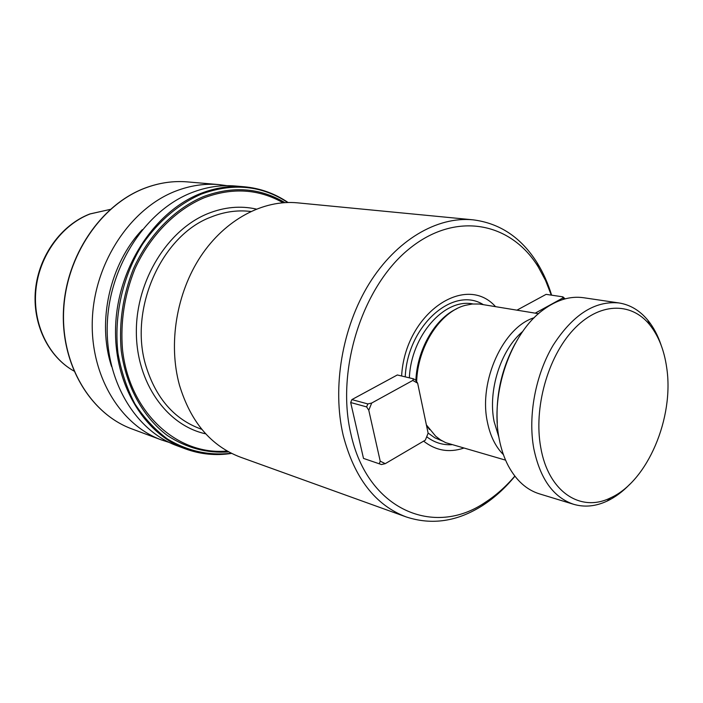 <?xml version="1.0" encoding="UTF-8"?>
<svg xmlns="http://www.w3.org/2000/svg" width="703" height="703" viewBox="0 0 703 703"><rect width="100%" height="100%" fill="white"/><g stroke="black" fill="none" stroke-linecap="round" stroke-linejoin="round"><path stroke-width="1.05" d="M618.965 302.949L583.464 297.712C570.221 295.858 556.864 299.856 543.401 309.724C510.773 332.985 489.78 393.618 499.218 438.997C501.142 449.015 504.165 457.961 508.287 465.825C516.23 480.509 526.582 489.842 539.35 493.831L573.666 504.306C553.366 497.46 540.053 478.813 533.744 448.347C527.839 415.675 535.519 374.778 553.191 345.182C572.901 314.672 594.826 300.594 618.965 302.949C630.178 304.742 639.8 310.498 647.823 320.199C653.447 327.088 657.885 335.428 661.136 345.191M666.681 367.581C674.414 417.6 647.604 481.344 610.599 497.838C580.59 512.909 548.173 491.784 540.712 447.275C533.559 408.048 547.672 357.317 573.182 329.953C598.648 302.404 630.784 301.508 649.572 324.61C658.474 335.683 664.177 350.006 666.681 367.581M629.87 484.182C622.744 491.625 615.169 497.249 607.137 501.072C595.731 506.406 584.571 507.487 573.666 504.306M551.618 295.172C548.015 283.353 543.199 272.579 537.171 262.852C521.248 237.535 499.842 223.185 472.961 219.819L297.589 202.851C263.344 199.503 225.32 219.398 200.83 256.2C176.409 293.01 168.061 343.934 179.476 385.209C190.715 422.02 211.014 446.001 240.382 457.143L406.132 516.907C431.87 525.378 457.354 521.573 482.592 505.51C494.385 497.873 505.158 488.102 514.912 476.203M522.751 331.429C500.791 349.707 487.724 390.499 494.104 421.563L498.928 437.363M534.245 317.712C503.313 326.948 478.488 381.061 487.355 421.862C490.158 435.842 495.518 446.783 503.436 454.683M426.378 424.893L435.649 436.185L440.517 439.885L445.746 442.688L505.58 460.149M426.475 425.359L429.524 429.542M495.492 306.596C465.184 272.527 404.963 313.74 401.624 376M551.301 295.119L545.519 280.409L538.296 266.982C510.888 222.13 455.676 210.751 409.023 248.994C362.238 286.736 335.665 370.323 350.938 434.164C367.66 510.299 434.331 537.479 485.378 502.267C496.037 495.378 505.852 486.652 514.833 476.098M472.961 219.819C437.152 216.278 396.272 239.987 369.18 283.652C342.176 327.317 331.965 387.476 343.205 435.394C354.382 478.049 375.367 505.22 406.132 516.907M169.265 442.451L161.453 439.937C119.747 424.735 89.527 374.444 92.401 317.941C95.098 261.463 131.048 208.22 175.715 191.102C190.144 185.548 204.538 183.378 218.888 184.599L227.025 185.671M111.566 366.474C96.786 321.728 109.835 263.739 142.349 229.626M244.336 186.778C229.819 185.548 215.241 187.789 200.601 193.51C155.293 211.137 118.622 265.927 115.723 323.96C112.656 382.019 143.192 433.496 185.39 448.866L176.84 445.676C134.809 430.368 104.387 379.312 107.383 321.807C110.213 264.337 146.628 210.092 191.708 192.648C206.278 186.989 220.786 184.775 235.25 186.005L244.336 186.778C260.312 188.272 274.873 193.501 288.045 202.482M564.034 299.144L562.576 298.125L562.901 296.851L546.117 294.355L516.977 310.137M423.619 441.124C435.719 450.632 449.068 452.969 463.655 448.136M363.495 458.409L381.448 464.542L363.495 458.409L350.683 402.529L351.878 399.603L397.327 374.971L413.531 378.847L415.543 379.989L417.652 383.205L412.793 380.446L371.702 403.039L368.776 410.218L380.218 461.168L385.244 463.664L425.35 440.113L428.118 433.189L417.652 383.205M456.686 308.784C434.981 318.687 417.099 349.655 415.877 380.508M538.524 313.696L479.305 304.004L472.24 304.012L465.07 305.401C440.157 311.886 417.679 346.597 416.642 381.667M497.285 423.109C495.756 394.928 501.714 368.425 515.167 343.609M428.118 433.189L425.35 440.113M385.244 463.664L381.448 464.542M412.793 380.446L413.531 378.847M368.776 410.218L366.632 406.905L367.845 403.935L351.878 399.603M367.845 403.935L371.702 403.039M366.632 406.905L350.683 402.529M379.374 463.514L380.218 461.168M562.901 296.851L565.124 298.845M562.576 298.125L535.229 313.151M250.769 211.48L249.662 211.357C236.779 209.96 223.853 211.884 210.874 217.122C161.303 235.531 128.359 309.548 146.022 366.281C156.084 398.364 174.318 419.252 200.715 428.935L201.77 429.305M205.733 433.839C166.875 425.491 136.206 382.775 136.347 331.447C136.277 280.163 167.745 229.644 208.035 213.536C224.389 207.034 240.479 205.54 256.296 209.072M428.083 433.03L434.814 437.802L442.143 440.869M483.198 304.566C453.022 285.594 407.45 325.761 405.236 376.87M472.943 303.951C444.542 297.923 411.079 335.542 409.366 377.854M161.453 439.937L131.874 428.909C90.801 413.918 61.029 365.112 63.657 310.524C66.117 255.962 101.162 204.617 144.994 188.132C159.15 182.78 173.298 180.706 187.429 181.901L218.888 184.599M231.305 453.242C208.809 455.825 187.552 451.106 167.534 439.067C155.012 429.761 144.141 418.039 134.932 403.891C126.918 388.557 121.276 371.738 118.007 353.433C113.622 316.078 122.682 275.91 142.665 244.055C158.553 221.058 178.993 203.826 201.418 194.072C232.921 182.604 261.683 185.407 287.703 202.49M228.756 451.906C206.91 453.444 186.453 447.987 167.393 435.535C143.227 417.38 126.109 386.72 121.224 350.709C118.807 322.809 122.84 295.568 133.35 269.003C148.641 235.074 174.397 208.896 203.422 196.603C232.807 185.75 259.943 187.745 284.829 202.605M227.166 451.018C177.543 455.808 129.317 412.828 122.471 349.286C120.31 321.781 124.457 294.996 134.906 268.915C150.091 235.619 175.46 209.942 204.019 197.824C232.377 187.279 258.713 188.914 283.01 202.728M89.694 214.028C61.108 225.057 38.823 255.866 35.493 289.706C32.145 323.538 48.05 356.553 73.912 371.026C48.445 356.773 32.479 323.775 35.906 289.724C39.289 255.681 61.802 224.784 90.16 213.932L110.266 209.397L89.861 213.958M426.695 436.756C434.261 442.521 442.591 445.166 451.678 444.709M610.599 497.838L607.137 501.072M485.378 502.267L482.592 505.51M131.874 428.909C90.582 413.812 60.853 364.936 63.463 310.471C65.906 256.015 100.837 204.749 144.765 188.167M185.39 448.866C200.452 454.358 215.865 455.869 231.603 453.391M144.836 188.14C159.036 182.78 173.237 180.706 187.429 181.901M538.296 266.982L537.171 262.852M649.572 324.61L647.823 320.199"/></g></svg>

